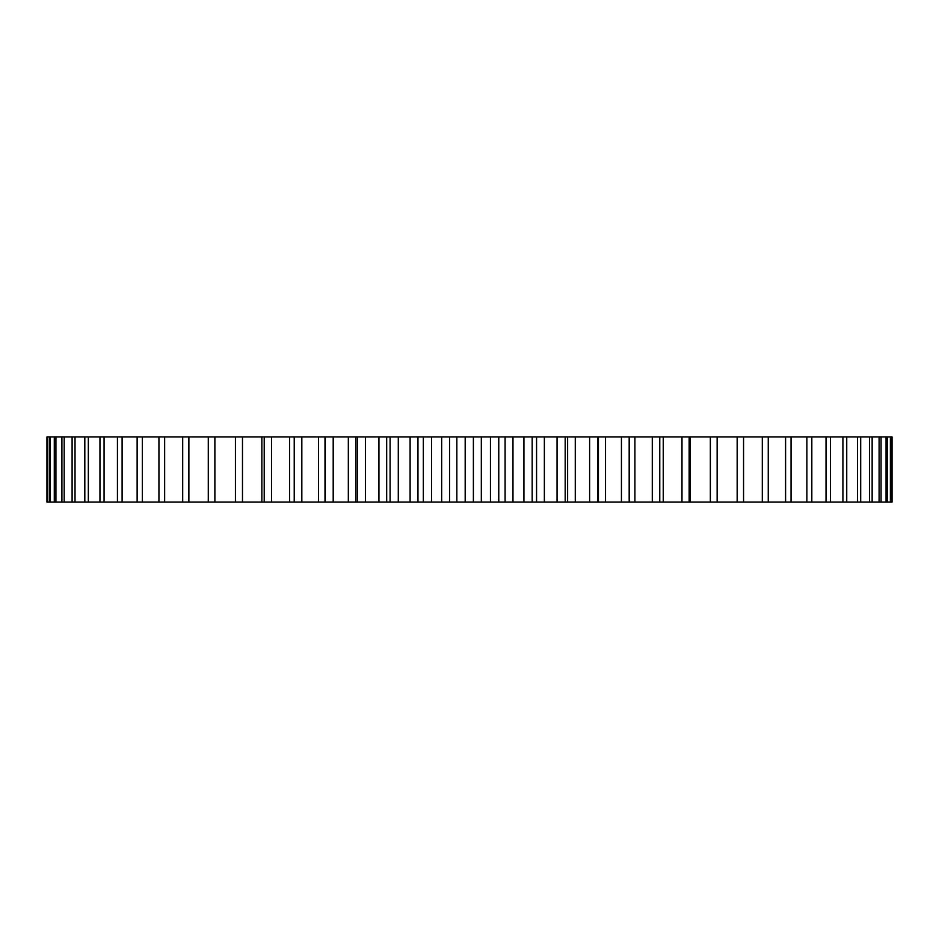<?xml version="1.0" encoding="UTF-8"?>
<svg xmlns="http://www.w3.org/2000/svg" width="939" height="939" viewBox="0 0 939 939"><rect width="100%" height="100%" fill="white"/><g stroke="black" fill="none" stroke-linecap="round" stroke-linejoin="round"><path stroke-width="1.41" d="M716.07 436.893L892.05 436.893L892.05 502.107L716.07 502.107M710.342 436.893L710.342 502.107L717.138 502.107L717.138 436.893L46.95 436.893L46.95 502.107L567.614 502.107L567.614 436.893M710.342 502.107L567.614 502.107M891.041 436.893L891.041 502.107M890.383 436.893L890.383 502.107M887.378 436.893L887.378 502.107M886.052 436.893L886.052 502.107M881.064 436.893L881.064 502.107M879.092 436.893L879.092 502.107M872.143 436.893L872.143 502.107M869.537 436.893L869.537 502.107M860.687 436.893L860.687 502.107M857.46 436.893L857.46 502.107M846.743 436.893L846.743 502.107M842.917 436.893L842.917 502.107M830.428 436.893L830.428 502.107M826.027 436.893L826.027 502.107M811.824 436.893L811.824 502.107M806.871 436.893L806.871 502.107M791.049 436.893L791.049 502.107M785.591 436.893L785.591 502.107M768.255 436.893L768.255 502.107M762.304 436.893L762.304 502.107M743.559 436.893L743.559 502.107M737.162 436.893L737.162 502.107M690.353 436.893L690.353 502.107M689.144 436.893L689.144 502.107M681.984 436.893L681.984 502.107M663.239 436.893L663.239 502.107M659.765 436.893L659.765 502.107M652.288 436.893L652.288 502.107M634.905 436.893L634.905 502.107M629.177 436.893L629.177 502.107M621.442 436.893L621.442 502.107M605.526 436.893L605.526 502.107M597.591 436.893L597.591 502.107M589.622 436.893L589.622 502.107M575.278 436.893L575.278 502.107M565.184 436.893L565.184 502.107M557.05 436.893L557.05 502.107M544.362 436.893L544.362 502.107M536.568 436.893L536.568 502.107M532.178 436.893L532.178 502.107M523.927 436.893L523.927 502.107M512.976 436.893L512.976 502.107M505.088 436.893L505.088 502.107M498.773 436.893L498.773 502.107M490.451 436.893L490.451 502.107M481.32 436.893L481.32 502.107M473.385 436.893L473.385 502.107M465.181 436.893L465.181 502.107M456.847 436.893L456.847 502.107M449.581 436.893L449.581 502.107M441.659 436.893L441.659 502.107M431.611 436.893L431.611 502.107M423.325 436.893L423.325 502.107M417.961 436.893L417.961 502.107M410.108 436.893L410.108 502.107M398.289 436.893L398.289 502.107M390.084 436.893L390.084 502.107M386.68 436.893L386.68 502.107M378.933 436.893L378.933 502.107M365.412 436.893L365.412 502.107M357.36 436.893L357.36 502.107M348.334 436.893L348.334 502.107M333.192 436.893L333.192 502.107M325.328 436.893L325.328 502.107M318.497 436.893L318.497 502.107M301.83 436.893L301.83 502.107M294.224 436.893L294.224 502.107M289.611 436.893L289.611 502.107M271.535 436.893L271.535 502.107M264.211 436.893L264.211 502.107M261.864 436.893L261.864 502.107M242.485 436.893L242.485 502.107M235.501 436.893L235.501 502.107M235.431 436.893L235.431 502.107M214.878 436.893L214.878 502.107M208.282 436.893L208.282 502.107M188.88 436.893L188.88 502.107M182.694 436.893L182.694 502.107M164.642 436.893L164.642 502.107M158.937 436.893L158.937 502.107M142.341 436.893L142.341 502.107M137.129 436.893L137.129 502.107M122.105 436.893L122.105 502.107M117.434 436.893L117.434 502.107M104.065 436.893L104.065 502.107M99.957 436.893L99.957 502.107M88.336 436.893L88.336 502.107M84.815 436.893L84.815 502.107M75.026 436.893L75.026 502.107M72.103 436.893L72.103 502.107M64.192 436.893L64.192 502.107M61.904 436.893L61.904 502.107M55.929 436.893L55.929 502.107M54.286 436.893L54.286 502.107M50.283 436.893L50.283 502.107M49.286 436.893L49.286 502.107M47.279 436.893L47.279 502.107M629.236 502.107L629.236 436.893M598.425 502.107L598.425 436.893M355.811 502.107L355.811 436.893M325 502.107L325 436.893"/></g></svg>

